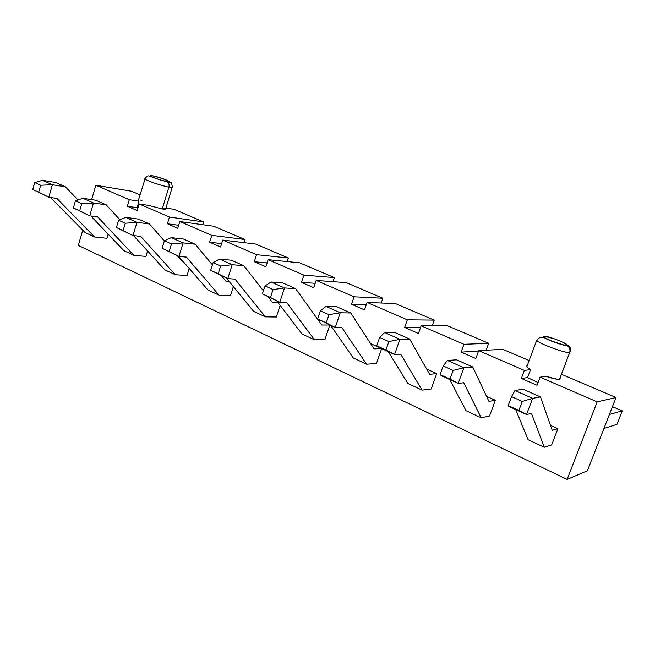 <?xml version="1.0" encoding="UTF-8"?>
<svg xmlns="http://www.w3.org/2000/svg" width="655" height="655" viewBox="0 0 655 655"><rect width="100%" height="100%" fill="white"/><g stroke="black" fill="none" stroke-linecap="round" stroke-linejoin="round"><path stroke-width="0.98" d="M165.715 208.634L162.26 208.961L148.767 205.433L139.138 203.951L137.165 210.55L127.348 206.259L129.297 199.701L95.843 185.242L91.651 199.628L95.843 185.242L131.581 191.252L140.014 194.846L131.581 191.252L95.843 185.242L129.297 199.701L138.983 201.216L137.042 207.701L127.348 206.259L129.297 199.701L138.983 201.216L138.32 200.528L145.058 178.987C146.573 180.69 161.998 185.963 168.884 187.133L162.26 208.961L168.884 187.133C161.49 185.881 144.845 180.051 144.837 178.717C146.695 176.522 148.005 175.597 148.783 175.925L158.584 179.421L170.767 182.598C171.34 182.082 171.856 183.572 172.306 187.068C172.47 187.543 171.332 187.567 168.884 187.133C169.448 184.735 168.916 182.966 167.295 181.812L166.976 181.648C159.083 180.231 144.149 174.099 152.828 175.851L150.331 175.818L151.215 176.49L156.651 178.725L163.996 180.968L169.358 181.64L163.021 178.749L152.828 175.851C160.639 177.284 175.368 183.294 166.976 181.648L167.295 181.812C168.916 182.966 169.448 184.735 168.884 187.133C171.766 187.633 172.83 187.518 172.069 186.79M569.973 351.268L569.654 352.578C570.48 349.795 569.719 347.543 567.386 345.815L566.55 345.39C562.121 345.873 538.344 336.097 544.174 336.22L554.629 338.897L563.128 342.377L567.148 344.964L564.225 345.119L551.354 340.944L544.592 337.636L543.478 336.613L544.174 336.22C548.685 335.851 571.84 345.3 566.55 345.39L567.386 345.815C569.719 347.543 570.48 349.795 569.654 352.578L560.082 377.935M536.895 340.575L537.387 339.257L536.895 340.575M138.32 200.528L138.983 201.216L137.042 207.701L127.348 206.259L137.165 210.55L139.138 203.951L169.448 217.042L139.138 203.951L148.767 205.433L162.26 208.961C164.716 209.322 165.871 209.232 165.731 208.675L172.224 187.322M561.54 374.324L616.027 397.528L597.18 401.851L616.027 397.528L561.54 374.324M560.402 378.852L557.438 379.278L546.041 376.379L540.056 377.165L537.01 385.279L521.339 378.426L524.344 370.378L530.517 369.698L527.545 377.624L521.339 378.426L524.344 370.378L530.517 369.698L528.045 368.118L526.522 366.006M173.976 209.305L165.92 208.069L173.976 209.305L203.59 221.914L173.976 209.305M537.329 340.944C541.767 344.718 565.462 353.258 569.654 352.578L559.501 379.31C557.102 379.523 552.615 378.549 546.041 376.379L540.056 377.165L597.18 401.851L567.115 479.403L78.305 245.412L82.751 230.167L78.305 245.412L567.115 479.403L587.412 470.798L567.115 479.403L597.18 401.851L540.056 377.165L537.01 385.279L521.339 378.426L527.545 377.624L538.042 382.536L527.545 377.624L530.517 369.698L526.751 366.947L527.234 365.646M463.969 344.293L488.671 343.302L447.529 325.781L421.149 325.797L463.969 344.293L421.149 325.797L418.447 333.469L404.651 327.435L407.32 319.82L434.216 320.115L395.415 303.592L367.07 302.43L407.32 319.82L367.07 302.43L364.516 309.897L351.53 304.223L354.052 296.805L382.848 298.246L346.2 282.641L316.152 280.43L354.052 296.805L316.152 280.43L313.729 287.709L301.497 282.362L303.887 275.133L334.32 277.581L299.654 262.819L268.124 259.683L303.887 275.133L268.124 259.683L265.832 266.773L254.279 261.73L256.547 254.672L288.405 258.029L255.556 244.045L222.757 240.074L256.547 254.672L222.757 240.074L220.571 247L209.649 242.227L211.802 235.341L244.888 239.501L213.718 226.229L179.822 221.529L211.802 235.341L179.822 221.529L177.751 228.284L167.402 223.764L169.448 217.042L203.59 221.914L202.731 224.706L203.59 221.914L169.448 217.042L167.402 223.764L178.676 225.271L167.402 223.764L177.751 228.284L179.822 221.529L213.718 226.229L244.888 239.501L243.889 242.628L244.888 239.501L211.802 235.341L209.649 242.227L221.644 243.611L209.649 242.227L220.571 247L222.757 240.074L255.556 244.045L288.405 258.029L287.242 261.582L288.405 258.029L256.547 254.672L254.279 261.73L267.076 262.933L254.279 261.73L265.832 266.773L268.124 259.683L299.654 262.819L334.32 277.581L332.953 281.666L334.32 277.581L303.887 275.133L301.497 282.362L315.194 283.304L301.497 282.362L313.729 287.709L316.152 280.43L346.2 282.641L382.848 298.246L381.21 303.011L382.848 298.246L354.052 296.805L351.53 304.223L366.268 304.772L351.53 304.223L364.516 309.897L367.07 302.43L395.415 303.592L434.216 320.115L432.202 325.789L434.216 320.115L407.32 319.82L404.651 327.435L420.592 327.377L404.651 327.435L418.447 333.469L421.149 325.797L447.529 325.781L488.671 343.302L486.133 350.245L488.671 343.302L463.969 344.293L461.136 352.12L463.969 344.293M139.9 200.045L142.012 200.283M529.15 360.537L502.803 349.32L478.699 350.654L524.344 370.378L478.699 350.654L475.825 358.539L461.136 352.12L478.527 351.137L461.136 352.12L475.825 358.539L478.699 350.654L502.803 349.32L529.15 360.537M587.412 470.798L616.027 397.528L587.412 470.798M550.47 425.365L557.88 428.73L551.674 444.95L544.28 447.283L528.102 439.718L544.28 447.283L531.467 413.42L526.546 414.509L508.984 406.518L508.206 405.551L518.875 410.398L522.231 401.433L511.539 396.635L508.206 405.551L526.546 414.509L532.63 398.355L540.481 396.922L523.091 389.226L514.961 390.495L532.63 398.355L540.481 396.922L552.206 430.31L557.88 428.73L551.674 444.95L544.28 447.283L531.467 413.42L526.546 414.509L532.63 398.355L522.231 401.433L518.875 410.398L526.546 414.509L508.984 406.518L508.206 405.551L511.539 396.635L514.961 390.495L523.091 389.226L540.481 396.922L552.206 430.31L557.88 428.73L550.47 425.365M280.16 305.345L276.336 317.012L265.414 316.873L253.583 311.338L265.414 316.873L234.998 279.112L227.768 278.629L210.664 270.335L218.213 273.765L220.653 266.053L213.08 262.655L210.664 270.335L227.768 278.629L232.189 264.71L243.84 265.725L231.403 260.223L219.638 259.118L232.189 264.71L243.84 265.725L263.392 290.795L243.84 265.725L231.403 260.223L219.638 259.118L232.189 264.71L220.653 266.053L218.213 273.765L227.768 278.629L232.189 264.71L220.653 266.053L213.08 262.655L219.638 259.118L213.08 262.655L210.664 270.335L227.768 278.629L234.998 279.112L265.414 316.873L276.336 317.012L280.16 305.345M233.344 286.628L230.445 295.692L219.089 295.209L207.913 289.985L219.089 295.209L186.438 257.112L178.938 256.424L162.096 248.261L169.195 251.487L171.495 243.987L164.38 240.794L162.096 248.261L178.938 256.424L183.122 242.874L195.215 244.217L183.506 239.042L171.315 237.626L183.122 242.874L195.215 244.217L212.392 264.857L195.215 244.217L183.506 239.042L171.315 237.626L183.122 242.874L171.495 243.987L169.195 251.487L178.938 256.424L183.122 242.874L171.495 243.987L164.38 240.794L171.315 237.626L164.38 240.794L162.096 248.261L178.938 256.424L186.438 257.112L219.089 295.209L230.445 295.692L233.344 286.628M189.238 268.485L187.052 275.526L175.319 274.732L164.741 269.794L175.319 274.732L140.719 236.406L132.998 235.53L116.418 227.506L123.099 230.544L125.277 223.232L118.58 220.227L116.418 227.506L132.998 235.53L136.952 222.34L149.422 223.961L138.385 219.081L125.842 217.394L136.952 222.34L149.422 223.961L164.331 240.942L149.422 223.961L138.385 219.081L125.842 217.394L136.952 222.34L125.277 223.232L123.099 230.544L132.998 235.53L136.952 222.34L125.277 223.232L118.58 220.227L125.842 217.394L118.58 220.227L116.418 227.506L132.998 235.53L140.719 236.406L175.319 274.732L187.052 275.526L189.238 268.485M147.58 250.988L145.934 256.424L133.882 255.36L123.869 250.677L133.882 255.36L97.611 216.87L89.694 215.839L73.376 207.946L79.673 210.812L81.736 203.689L75.423 200.856L73.376 207.946L89.694 215.839L93.452 202.984L106.225 204.859L95.81 200.25L82.964 198.318L93.452 202.984L106.225 204.859L119.89 219.72L106.225 204.859L95.81 200.25L82.964 198.318L93.452 202.984L81.736 203.689L79.673 210.812L89.694 215.839L93.452 202.984L81.736 203.689L75.423 200.856L82.964 198.318L75.423 200.856L73.376 207.946L89.694 215.839L97.611 216.87L133.882 255.36L145.934 256.424L147.58 250.988M486.526 396.283L495.336 400.287L489.498 416.056L481.163 417.767L466.033 410.693L481.163 417.767L463.748 382.741L458.197 383.421L441.871 375.995L440.086 374.594L449.993 379.098L453.129 370.411L443.189 365.957L440.086 374.594L458.197 383.421L463.879 367.774L472.763 366.964L456.568 359.808L447.455 360.463L463.879 367.774L472.763 366.964L488.917 401.392L495.336 400.287L489.498 416.056L481.163 417.767L463.748 382.741L458.197 383.421L463.879 367.774L453.129 370.411L449.993 379.098L458.197 383.421L441.871 375.995L440.086 374.594L443.189 365.957L447.455 360.463L456.568 359.808L472.763 366.964L488.917 401.392L495.336 400.287L486.526 396.283M108.149 234.162L106.929 238.297L94.607 236.995L85.101 232.55L94.607 236.995L56.879 198.424L48.814 197.245L32.75 189.483L38.694 192.185L40.659 185.25L34.69 182.573L32.75 189.483L48.814 197.245L52.375 184.718L65.41 186.806L55.56 182.45L42.469 180.305L52.375 184.718L65.41 186.806L78.01 199.988L65.41 186.806L55.56 182.45L42.469 180.305L52.375 184.718L40.659 185.25L38.694 192.185L48.814 197.245L52.375 184.718L40.659 185.25L34.69 182.573L42.469 180.305L34.69 182.573L32.75 189.483L48.814 197.245L56.879 198.424L94.607 236.995L106.929 238.297L108.149 234.162M426.692 369.068L436.705 373.628L431.203 388.972L422.074 390.134L407.885 383.494L422.074 390.134L400.672 354.167L394.588 354.494L379.376 347.576L376.723 345.799L385.942 349.991L388.882 341.574L379.63 337.415L376.723 345.799L394.588 354.494L399.91 339.315L409.662 339.061L394.564 332.38L384.608 332.511L399.91 339.315L409.662 339.061L429.664 374.316L436.705 373.628L431.203 388.972L422.074 390.134L400.672 354.167L394.588 354.494L399.91 339.315L388.882 341.574L385.942 349.991L394.588 354.494L379.376 347.576L376.723 345.799L379.63 337.415L384.608 332.511L394.564 332.38L409.662 339.061L429.664 374.316L436.705 373.628L426.692 369.068M370.583 343.556L379.278 347.51L370.583 343.556M381.644 348.607L376.453 363.533L366.628 364.205L353.299 357.974L366.628 364.205L341.779 327.492L335.254 327.508L317.634 318.952L326.239 322.858L328.998 314.687L320.36 310.814L317.634 318.952L335.254 327.508L340.24 312.771L350.736 313L336.613 306.753L325.944 306.417L340.24 312.771L350.736 313L374.054 348.91L381.603 348.591L374.054 348.91L350.736 313L336.613 306.753L325.944 306.417L340.24 312.771L328.998 314.687L326.239 322.858L335.254 327.508L340.24 312.771L328.998 314.687L320.36 310.814L325.944 306.417L320.36 310.814L317.634 318.952L335.254 327.508L341.779 327.492L366.628 364.205L376.453 363.533L381.644 348.607M317.863 319.583L320.917 320.975L317.863 319.583M329.825 325.044L324.921 339.585L314.506 339.83L301.955 333.96L314.506 339.83L286.669 302.52L279.767 302.274L262.401 293.849L270.458 297.509L273.045 289.575L264.972 285.948L262.401 293.849L279.767 302.274L284.458 287.954L295.585 288.609L282.338 282.747L271.08 282.002L284.458 287.954L295.585 288.609L321.777 325.019L329.793 325.027L321.777 325.019L295.585 288.609L282.338 282.747L271.08 282.002L284.458 287.954L273.045 289.575L270.458 297.509L279.767 302.274L284.458 287.954L273.045 289.575L264.972 285.948L271.08 282.002L264.972 285.948L262.401 293.849L279.767 302.274L286.669 302.52L314.506 339.83L324.921 339.585L329.825 325.044M137.042 207.701L137.861 208.233L137.042 207.701M569.654 352.578C565.134 353.315 539.106 343.654 536.682 340.363L526.751 366.947M152.828 175.851L151.698 175.663M50.533 197.499L85.101 232.55L50.533 197.499M90.857 215.986L123.869 250.677L90.857 215.986M133.522 235.587L164.741 269.794L133.522 235.587M177.268 255.663L182.147 261.222L182.982 261.296L182.147 261.222L177.268 255.663M179.331 257.087L178.447 257.006L179.331 257.087M178.627 256.285L207.913 289.985L178.627 256.285M221.472 275.763L226.065 281.29L229.127 281.478L226.065 281.29L221.472 275.763M223.699 276.778L222.225 276.672L223.699 276.778M226.204 277.916L253.583 311.338L226.204 277.916M268.263 297.043L272.529 302.52L278.154 302.716L272.529 302.52L268.263 297.043M269.172 297.46L268.566 297.435L269.172 297.46M276.787 300.923L301.955 333.96L276.787 300.923M330.677 325.429L353.299 357.974L330.677 325.429M388.202 351.588L407.885 383.494L388.202 351.588M388.882 341.574L379.63 337.415L384.608 332.511L399.91 339.315L388.882 341.574M449.739 379.572L466.033 410.693L449.739 379.572M453.129 370.411L443.189 365.957L447.455 360.463L463.879 367.774L453.129 370.411M616.969 424.35L603.951 428.46L616.969 424.35L622.25 410.89L612.458 406.673L622.25 410.89L616.969 424.35M515.731 409.588L528.102 439.718L515.731 409.588M609.42 414.451L622.25 410.89L609.42 414.451M522.231 401.433L511.539 396.635L514.961 390.495L532.63 398.355L522.231 401.433M536.682 340.363C538.942 337.169 541.963 336.031 546.892 339.134C553.532 342.303 565.126 345.897 567.328 345.783C568.54 345.185 571.43 347.175 570.145 351.432L569.711 352.57"/></g></svg>
